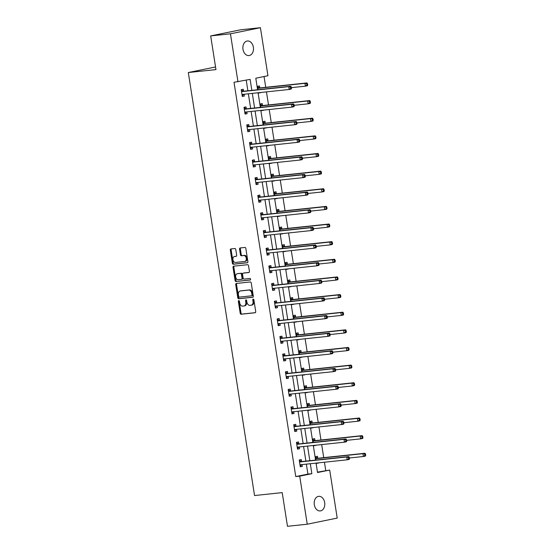 <?xml version="1.0" encoding="UTF-8"?>
<svg xmlns="http://www.w3.org/2000/svg" width="554" height="554" viewBox="0 0 554 554"><rect width="100%" height="100%" fill="white"/><g stroke="black" fill="none" stroke-linecap="round" stroke-linejoin="round"><path stroke-width="0.83" d="M238.774 300.587A0.789 0.547 -101.5 0 0 238.352 301.418L240.201 313.211A1.122 0.776 -101.5 0 0 241.149 314.236L255.117 312.754A1.122 0.776 -101.5 0 0 255.165 312.747A1.122 0.776 -101.5 0 0 255.713 311.563L253.871 299.776A0.789 0.547 -101.5 0 0 252.783 299.887L253.026 301.418A3.601 2.493 -101.5 0 1 251.26 305.206A3.601 2.493 -101.5 0 1 251.094 305.226L249.93 305.351A3.601 2.493 -101.5 0 1 246.897 302.062L246.655 300.538A0.789 0.547 -101.5 0 0 245.567 300.656L245.81 302.179A3.601 2.493 -101.5 0 1 244.044 305.967A3.601 2.493 -101.5 0 1 243.885 305.995L242.721 306.12A3.601 2.493 -101.5 0 1 239.681 302.83L239.439 301.307A0.789 0.547 -101.5 0 0 238.774 300.587M239.203 300.774A0.789 0.547 -101.5 0 0 239.162 301.251L241.011 313.045A1.122 0.776 -101.5 0 0 241.959 314.07L255.387 312.65M253.628 299.25A0.789 0.547 -101.5 0 0 253.594 299.721L253.836 301.251L253.026 301.418M246.412 300.012A0.789 0.547 -101.5 0 0 246.378 300.49L246.62 302.013L245.81 302.179M253.365 47.222A7.334 5.277 -96.1 0 1 248.954 55.573A7.334 5.277 -96.1 0 1 242.991 49.341A7.334 5.277 -96.1 0 1 247.403 40.989A7.334 5.277 -96.1 0 1 253.365 47.222M324.672 502.568A7.334 5.277 -96.1 0 1 320.254 510.92A7.334 5.277 -96.1 0 1 314.298 504.68A7.334 5.277 -96.1 0 1 318.709 496.336A7.334 5.277 -96.1 0 1 324.672 502.568M235.789 249.549A1.122 0.776 -101.5 0 0 234.841 248.517L230.921 248.933A1.122 0.776 -101.5 0 0 230.873 248.94A1.122 0.776 -101.5 0 0 230.326 250.124L232.375 263.219A1.122 0.776 -101.5 0 0 233.324 264.251L247.285 262.769A1.122 0.776 -101.5 0 0 247.34 262.762A1.122 0.776 -101.5 0 0 247.887 261.578L245.838 248.483A1.122 0.776 -101.5 0 0 244.889 247.458L240.159 247.957A1.122 0.776 -101.5 0 0 240.104 247.963A1.122 0.776 -101.5 0 0 239.557 249.148L240.429 254.75A1.122 0.776 -101.5 0 0 241.378 255.782L243.725 255.532A3.005 2.084 -101.5 0 1 246.253 258.178A3.005 2.084 -101.5 0 1 244.792 261.446A3.005 2.084 -101.5 0 1 244.66 261.467L235.464 262.444A3.005 2.084 -101.5 0 1 232.943 259.791A3.005 2.084 -101.5 0 1 234.397 256.53A3.005 2.084 -101.5 0 1 234.536 256.502L236.066 256.343A1.122 0.776 -101.5 0 0 236.115 256.336A1.122 0.776 -101.5 0 0 236.669 255.152L235.789 249.549M317.484 472.146L329.692 470.048L337.213 518.087L307.241 524.209L287.484 526.3L282.208 492.61L254.542 495.546L188.305 72.532L215.963 69.596L210.686 35.913L230.45 33.815L260.422 27.7L267.942 75.746L255.796 78.225L257.596 89.748M307.241 524.209L299.714 476.163L311.867 473.684L310.309 463.719M251.841 90.357L250.124 79.381L234.017 82.276L295.767 476.579L299.714 476.163M237.971 81.86L230.45 33.815M236.329 283.447A1.122 0.776 -101.5 0 0 236.274 283.454A1.122 0.776 -101.5 0 0 235.727 284.638L237.777 297.727A1.122 0.776 -101.5 0 0 238.726 298.758L252.693 297.276A1.122 0.776 -101.5 0 0 252.742 297.269A1.122 0.776 -101.5 0 0 253.289 296.085L251.239 282.99A1.122 0.776 -101.5 0 0 250.29 281.965L236.329 283.447M235.076 280.476L233.026 267.381A1.122 0.776 -101.5 0 1 233.573 266.197A1.122 0.776 -101.5 0 1 233.629 266.19L247.59 264.708A1.122 0.776 -101.5 0 1 248.538 265.74L249.418 271.342A1.122 0.776 -101.5 0 1 248.864 272.526A1.122 0.776 -101.5 0 1 248.815 272.533L243.151 273.136A1.122 0.776 -101.5 0 0 243.102 273.143A1.122 0.776 -101.5 0 0 242.548 274.327L243.13 278.039A1.122 0.776 -101.5 0 0 244.079 279.071L249.979 278.447A0.789 0.547 -101.5 0 1 250.221 279.999L236.025 281.501A1.122 0.776 -101.5 0 1 235.076 280.476L235.886 280.31L233.836 267.215L233.026 267.381M215.554 66.972L188.305 72.532M295.767 476.579L307.92 474.099L306.355 464.134M305.884 461.115L303.592 446.503M303.121 443.477L300.836 428.865M300.358 425.846L298.073 411.234M297.602 408.208L295.31 393.596M294.839 390.577L292.547 375.958M292.076 372.939L289.79 358.327M289.313 355.308L287.027 340.689M286.55 337.67L284.264 323.058M283.793 320.032L281.501 305.42M281.03 302.401L278.738 287.789M278.267 284.763L275.982 270.151M275.504 267.132L273.219 252.513M272.748 249.494L270.456 234.882M269.985 231.863L267.693 217.244M267.222 214.225L264.937 199.613M264.459 196.587L262.174 181.975M261.696 178.956L259.411 164.344M258.94 161.318L256.647 146.706M256.177 143.687L253.884 129.068M253.413 126.049L251.128 111.437M250.65 108.418L248.365 93.799M247.887 90.78L246.232 80.178M301.542 461.427L301.258 459.591L299.229 460.007L300.296 466.793L302.318 466.378L302.041 464.591M298.779 443.789L298.495 441.96L296.473 442.376L297.533 449.156L299.555 448.74L299.278 446.96M296.023 426.158L295.732 424.322L293.71 424.738L294.77 431.518L296.799 431.109L296.515 429.322M293.26 408.52L292.969 406.691L290.947 407.1L292.006 413.886L294.036 413.471L293.752 411.691M290.497 390.882L290.213 389.053L288.184 389.469L289.25 396.249L291.272 395.84L290.995 394.053M287.734 373.251L287.45 371.422L285.421 371.831L286.487 378.617L288.509 378.202L288.232 376.422M284.971 355.613L284.687 353.784L282.665 354.2L283.724 360.979L285.746 360.564L285.469 358.784M282.215 337.982L281.924 336.146L279.902 336.562L280.961 343.348L282.99 342.933L282.706 341.146M279.451 320.344L279.161 318.515L277.139 318.931L278.198 325.71L280.227 325.295L279.95 323.515M276.688 302.706L276.404 300.877L274.375 301.293L275.442 308.072L277.464 307.664L277.187 305.877M273.925 285.075L273.641 283.246L271.612 283.655L272.679 290.441L274.701 290.026L274.424 288.246M271.169 267.437L270.878 265.608L268.856 266.024L269.916 272.803L271.945 272.395L271.661 270.608M268.406 249.806L268.115 247.977L266.093 248.386L267.153 255.172L269.182 254.757L268.898 252.977M265.643 232.168L265.359 230.339L263.33 230.755L264.39 237.534L266.419 237.119L266.142 235.339M262.88 214.537L262.596 212.701L260.567 213.117L261.633 219.903L263.656 219.488L263.379 217.701M260.117 196.899L259.833 195.07L257.811 195.479L258.87 202.265L260.892 201.85L260.615 200.07M257.361 179.261L257.07 177.432L255.048 177.848L256.107 184.627L258.136 184.219L257.852 182.432M254.598 161.63L254.307 159.801L252.285 160.21L253.344 166.996L255.373 166.581L255.089 164.801M251.835 143.992L251.551 142.163L249.522 142.579L250.588 149.358L252.61 148.95L252.333 147.163M249.071 126.36L248.788 124.525L246.759 124.941L247.825 131.727L249.847 131.312L249.57 129.525M246.308 108.722L246.024 106.894L244.002 107.31L245.062 114.089L247.084 113.674L246.807 111.894M243.552 91.091L243.261 89.256L241.239 89.672L242.299 96.451L244.328 96.043L244.044 94.256M325.738 470.464L324.45 462.216M323.73 457.632L321.687 444.585M320.967 440.001L318.924 426.947M318.211 422.363L316.161 409.316M315.448 404.732L313.405 391.678M312.685 387.094L310.642 374.047M309.921 369.463L307.879 356.409M307.158 351.825L305.115 338.771M304.402 334.187L302.352 321.14M301.639 316.556L299.596 303.502M298.876 298.918L296.833 285.871M296.113 281.287L294.07 268.233M293.35 263.649L291.307 250.602M290.594 246.018L288.551 232.964M287.831 228.38L285.788 215.326M285.068 210.742L283.025 197.695M282.305 193.111L280.262 180.057M279.548 175.473L277.499 162.426M276.785 157.842L274.742 144.788M274.022 140.204L271.979 127.15M271.259 122.573L269.216 109.519M268.496 104.935L266.453 91.881M265.74 87.297L264.05 76.535M316.431 463.068L316.493 463.483L318.488 462.853M317.747 458.116L317.456 456.288L315.434 456.704L315.96 460.049M313.668 445.437L313.737 445.852L315.725 445.215M314.984 440.485L314.7 438.65L312.671 439.066L313.197 442.411M310.905 427.799L310.974 428.214L312.962 427.584M312.221 422.847L311.937 421.019L309.908 421.435L310.434 424.779M308.149 410.161L308.211 410.576L310.198 409.946M309.457 405.216L309.174 403.381L307.151 403.797L307.671 407.142M305.386 392.53L305.448 392.945L307.442 392.308M306.701 387.578L306.41 385.75L304.388 386.159L304.908 389.51M302.623 374.892L302.685 375.307L304.679 374.677M303.938 369.94L303.654 368.112L301.625 368.528L302.152 371.873M299.859 357.261L299.929 357.676L301.916 357.039M301.175 352.309L300.891 350.481L298.862 350.89L299.389 354.235M297.096 339.623L297.166 340.038L299.153 339.408M298.412 334.671L298.128 332.843L296.099 333.259L296.625 336.603M294.34 321.992L294.403 322.407L296.397 321.77M295.656 317.04L295.365 315.205L293.343 315.621L293.862 318.966M291.577 304.354L291.639 304.769L293.634 304.132M292.893 299.402L292.602 297.574L290.58 297.99L291.106 301.334M288.814 286.716L288.883 287.131L290.871 286.501M290.13 281.771L289.846 279.936L287.817 280.352L288.343 283.696M286.051 269.085L286.12 269.5L288.108 268.863M287.367 264.133L287.083 262.305L285.054 262.714L285.58 266.065M283.295 251.447L283.357 251.862L285.345 251.232M284.604 246.495L284.32 244.667L282.298 245.083L282.817 248.427M280.532 233.816L280.594 234.231L282.588 233.594M281.848 228.864L281.557 227.036L279.535 227.445L280.054 230.789M277.769 216.178L277.831 216.593L279.825 215.963M279.084 211.226L278.794 209.398L276.771 209.814L277.298 213.158M275.006 198.547L275.075 198.962L277.062 198.325M276.321 193.595L276.037 191.76L274.008 192.176L274.535 195.52M272.243 180.909L272.312 181.324L274.299 180.687M273.558 175.957L273.274 174.129L271.245 174.545L271.772 177.889M269.486 163.271L269.549 163.686L271.543 163.056M270.795 158.326L270.511 156.491L268.489 156.907L269.009 160.251M266.723 145.64L266.786 146.055L268.78 145.418M268.039 140.688L267.748 138.86L265.726 139.269L266.252 142.613M263.96 128.002L264.023 128.417L266.017 127.787M265.276 123.05L264.992 121.222L262.963 121.638L263.489 124.982M261.197 110.371L261.266 110.786L263.254 110.149M262.513 105.419L262.229 103.591L260.2 104L260.726 107.344M258.434 92.733L258.503 93.148L260.491 92.518M259.75 87.781L259.466 85.953L257.444 86.369L257.963 89.713M210.686 35.913L240.665 29.791L260.422 27.7M316.064 463.109L317.539 472.527L329.692 470.048M258.074 92.774L260.359 107.386M260.83 110.405L263.122 125.017M263.593 128.043L265.885 142.655M266.356 145.674L268.648 160.293M269.119 163.312L271.405 177.924M271.882 180.95L274.168 195.562M274.639 198.581L276.931 213.193M277.402 216.219L279.694 230.831M280.165 233.85L282.45 248.469M282.928 251.488L285.213 266.1M285.691 269.119L287.976 283.738M288.447 286.757L290.739 301.369M291.21 304.395L293.502 319.007M293.973 322.026L296.258 336.638M296.736 339.664L299.022 354.276M299.492 357.295L301.785 371.914M302.255 374.933L304.548 389.545M305.019 392.564L307.304 407.183M307.782 410.202L310.067 424.814M310.545 427.84L312.83 442.452M313.301 445.471L315.593 460.083M309.838 460.699L307.546 446.081M307.075 443.061L304.783 428.45M304.312 425.424L302.027 410.812M301.549 407.792L299.264 393.181M298.786 390.154L296.501 375.543M296.03 372.523L293.738 357.905M293.267 354.885L290.975 340.274M290.504 337.254L288.219 322.636M287.741 319.616L285.455 305.005M284.985 301.978L282.692 287.367M282.221 284.347L279.929 269.736M279.458 266.709L277.166 252.098M276.695 249.078L274.41 234.46M273.932 231.44L271.647 216.829M271.176 213.802L268.884 199.191M268.413 196.171L266.121 181.56M265.65 178.533L263.365 163.922M262.887 160.902L260.602 146.284M260.124 143.264L257.839 128.653M257.368 125.633L255.075 111.015M254.605 107.995L252.312 93.384M307.92 474.099L311.867 473.684M318.522 463.075L316.466 463.289M302.318 466.378L300.261 466.593M299.555 448.74L297.498 448.962M315.759 445.437L313.702 445.651M296.799 431.109L294.742 431.324M312.996 427.799L310.939 428.02M294.036 413.471L291.979 413.693M310.233 410.168L308.183 410.382M291.272 395.84L289.216 396.055M307.477 392.53L305.42 392.751M288.509 378.202L286.453 378.417M304.714 374.899L302.657 375.113M285.746 360.564L283.696 360.786M301.951 357.261L299.894 357.482M282.99 342.933L280.933 343.148M299.188 339.623L297.131 339.844M280.227 325.295L278.17 325.517M296.432 321.992L294.375 322.206M277.464 307.664L275.407 307.879M293.668 304.354L291.612 304.575M274.701 290.026L272.644 290.248M290.905 286.723L288.849 286.937M271.945 272.395L269.888 272.61M288.142 269.085L286.086 269.306M269.182 254.757L267.125 254.972M285.379 251.454L283.329 251.668M266.419 237.119L264.362 237.341M282.623 233.816L280.566 234.03M263.656 219.488L261.599 219.703M279.86 216.178L277.803 216.399M260.892 201.85L258.843 202.072M277.097 198.547L275.04 198.761M258.136 184.219L256.08 184.434M274.334 180.909L272.277 181.13M255.373 166.581L253.317 166.802M271.571 163.278L269.521 163.492M252.61 148.95L250.553 149.165M268.815 145.64L266.758 145.861M249.847 131.312L247.79 131.527M266.052 128.009L263.995 128.223M247.084 113.674L245.034 113.895M263.288 110.371L261.232 110.585M244.328 96.043L242.271 96.258M260.525 92.733L258.469 92.954M244.695 305.829A3.601 2.493 -101.5 0 0 244.854 305.801A3.601 2.493 -101.5 0 0 246.62 302.013M251.904 305.067A3.601 2.493 -101.5 0 0 252.07 305.039A3.601 2.493 -101.5 0 0 253.836 301.251M236.863 283.385A1.122 0.776 -101.5 0 0 236.537 284.472L238.587 297.567A1.122 0.776 -101.5 0 0 239.536 298.592L252.963 297.166M238.67 296.397A0.789 0.547 -101.5 0 0 239.335 297.11L251.592 295.815A0.789 0.547 -101.5 0 0 252.015 294.977L251.765 293.371A3.601 2.493 -101.5 0 0 248.725 290.081L240.346 290.968A3.601 2.493 -101.5 0 0 240.18 290.995A3.601 2.493 -101.5 0 0 238.421 294.783L238.67 296.397M251.661 295.801L252.402 295.649A0.789 0.547 -101.5 0 0 252.825 294.811L252.015 294.977M240.831 290.871A3.601 2.493 -101.5 0 1 240.99 290.829A3.601 2.493 -101.5 0 1 241.156 290.808L249.535 289.915A3.601 2.493 -101.5 0 1 252.576 293.204L252.825 294.811M234.162 266.135A1.122 0.776 -101.5 0 0 233.836 267.215M249.092 272.423L243.961 272.97A1.122 0.776 -101.5 0 0 243.912 272.977A1.122 0.776 -101.5 0 0 243.864 272.99M250.443 279.895L236.025 281.501M237.278 273.759A3.005 2.084 -101.5 0 0 237.14 273.78A3.005 2.084 -101.5 0 0 235.679 277.042A3.005 2.084 -101.5 0 0 238.206 279.694L241.447 279.348A1.122 0.776 -101.5 0 0 241.496 279.341A1.122 0.776 -101.5 0 0 242.043 278.156L241.461 274.438A1.122 0.776 -101.5 0 0 240.512 273.413L238.088 273.593A3.005 2.084 -101.5 0 0 237.95 273.614A3.005 2.084 -101.5 0 0 237.818 273.648M241.544 279.327L242.257 279.181A1.122 0.776 -101.5 0 0 242.306 279.174A1.122 0.776 -101.5 0 0 242.853 277.99L242.043 278.156M238.088 273.593L241.322 273.247A1.122 0.776 -101.5 0 1 242.271 274.272L242.853 277.99M235.886 280.31A1.122 0.776 -101.5 0 0 236.835 281.335M235.076 256.398A3.005 2.084 -101.5 0 1 235.208 256.363A3.005 2.084 -101.5 0 1 235.346 256.343L236.343 256.232M245.47 261.301A3.005 2.084 -101.5 0 0 245.602 261.28A3.005 2.084 -101.5 0 0 247.063 258.019A3.005 2.084 -101.5 0 0 244.536 255.366L243.725 255.532M240.692 247.901A1.122 0.776 -101.5 0 0 240.367 248.981L241.239 254.584A1.122 0.776 -101.5 0 0 242.188 255.616L244.536 255.366M231.461 248.878A1.122 0.776 -101.5 0 0 231.136 249.965L233.186 263.053A1.122 0.776 -101.5 0 0 234.134 264.085L247.562 262.658M349.408 457.985L363.382 456.503L362.939 453.678L364.968 453.262L318.183 458.22A1.143 0.789 78.5 0 1 317.871 458.172L315.503 457.154M364.712 454.294L364.885 455.423L365.695 455.256L365.522 454.128L362.939 453.678L316.154 458.636A1.143 0.789 78.5 0 1 315.849 458.587L315.718 458.532M365.695 455.256L365.411 456.087L363.382 456.503L364.885 455.423M364.968 453.262L365.522 454.128M349.498 458.567L349.318 457.431L348.508 457.597L348.688 458.726L349.498 458.567L349.207 459.398L347.185 459.806L300.393 464.771A1.143 0.789 -101.5 0 0 300.344 464.778A1.143 0.789 -101.5 0 0 300.116 464.882L300.005 464.958M348.688 458.726L347.185 459.806L346.742 456.981L348.764 456.572L301.978 461.53A1.143 0.789 -101.5 0 1 301.667 461.482L299.298 460.457M299.52 461.835L299.645 461.891A1.143 0.789 -101.5 0 0 299.949 461.946L346.742 456.981L348.508 457.597M301.958 464.605L300.164 465.949M349.318 457.431L348.764 456.572M346.645 440.347L360.626 438.865L360.183 436.04L362.205 435.631L315.42 440.589A1.143 0.789 78.5 0 1 315.108 440.541L312.74 439.516M361.949 436.656L362.129 437.785L362.939 437.625L362.759 436.49L360.183 436.04L313.391 441.005A1.143 0.789 78.5 0 1 313.086 440.949L312.962 440.894M362.939 437.625L362.648 438.456L360.626 438.865L362.129 437.785M362.205 435.631L362.759 436.49M343.882 422.716L357.863 421.234L357.42 418.409L359.442 417.993L312.657 422.951A1.143 0.789 78.5 0 1 312.345 422.903L309.984 421.885M359.186 419.025L359.366 420.154L360.176 419.987L359.996 418.859L357.42 418.409L310.628 423.367A1.143 0.789 78.5 0 1 310.323 423.318L310.198 423.263M360.176 419.987L359.885 420.818L357.863 421.234L359.366 420.154M359.442 417.993L359.996 418.859M346.735 440.929L346.555 439.8L345.744 439.966L345.925 441.095L346.735 440.929L346.444 441.76L344.422 442.175L297.63 447.133A1.143 0.789 -101.5 0 0 297.581 447.14A1.143 0.789 -101.5 0 0 297.353 447.244L297.249 447.327M345.925 441.095L344.422 442.175L343.979 439.35L346.001 438.934L299.215 443.892A1.143 0.789 -101.5 0 1 298.911 443.844L296.542 442.826M296.757 444.204L296.882 444.26A1.143 0.789 -101.5 0 0 297.193 444.308L343.979 439.35L345.744 439.966M299.195 446.967L297.401 448.311M346.555 439.8L346.001 438.934M343.972 423.291L343.792 422.162L342.988 422.328L343.161 423.457L343.972 423.291L343.688 424.129L341.659 424.537L294.873 429.495A1.143 0.789 -101.5 0 0 294.818 429.509A1.143 0.789 -101.5 0 0 294.589 429.613L294.486 429.689M343.161 423.457L341.659 424.537L341.216 421.712L343.245 421.303L296.452 426.261A1.143 0.789 -101.5 0 1 296.148 426.206L293.779 425.188M293.994 426.566L294.119 426.622A1.143 0.789 -101.5 0 0 294.43 426.67L341.216 421.712L342.988 422.328M296.432 429.336L294.638 430.68M343.792 422.162L343.245 421.303M341.119 405.078L355.1 403.596L354.657 400.771L356.686 400.362L309.894 405.32A1.143 0.789 78.5 0 1 309.589 405.265L307.221 404.247M356.423 401.387L356.603 402.516L357.413 402.349L357.233 401.221L354.657 400.771L307.872 405.729A1.143 0.789 78.5 0 1 307.56 405.68L307.435 405.625M357.413 402.349L357.122 403.187L355.1 403.596L356.603 402.516M356.686 400.362L357.233 401.221M338.356 387.447L352.337 385.965L351.894 383.139L353.923 382.724L307.131 387.682A1.143 0.789 78.5 0 1 306.826 387.634L304.458 386.616M353.667 383.749L353.84 384.885L354.65 384.718L354.477 383.59L351.894 383.139L305.109 388.098A1.143 0.789 78.5 0 1 304.797 388.049L304.672 387.994M354.65 384.718L354.366 385.549L352.337 385.965L353.84 384.885M353.923 382.724L354.477 383.59M335.599 369.809L349.574 368.327L349.138 365.501L351.16 365.086L304.375 370.051A1.143 0.789 78.5 0 1 304.063 369.996L301.695 368.978M350.904 366.118L351.077 367.247L351.887 367.08L351.714 365.952L349.138 365.501L302.346 370.46A1.143 0.789 78.5 0 1 302.041 370.411L301.909 370.356M351.887 367.08L351.603 367.918L349.574 368.327L351.077 367.247M351.16 365.086L351.714 365.952M341.209 405.66L341.035 404.531L340.225 404.69L340.398 405.826L341.209 405.66L340.925 406.491L338.896 406.906L292.11 411.864A1.143 0.789 -101.5 0 0 292.055 411.871A1.143 0.789 -101.5 0 0 291.826 411.975L291.723 412.058M340.398 405.826L338.896 406.906L338.452 404.081L340.481 403.665L293.689 408.623A1.143 0.789 -101.5 0 1 293.385 408.575L291.016 407.557M291.231 408.935L291.362 408.984A1.143 0.789 -101.5 0 0 291.667 409.039L338.452 404.081L340.225 404.69M293.675 411.698L291.875 413.042M341.035 404.531L340.481 403.665M338.446 388.022L338.272 386.893L337.462 387.059L337.635 388.188L338.446 388.022L338.162 388.853L336.139 389.268L289.347 394.226A1.143 0.789 -101.5 0 0 289.299 394.233A1.143 0.789 -101.5 0 0 289.063 394.344L288.959 394.42M337.635 388.188L336.139 389.268L335.696 386.443L337.718 386.027L290.933 390.992A1.143 0.789 -101.5 0 1 290.621 390.937L288.253 389.919M288.475 391.297L288.599 391.353A1.143 0.789 -101.5 0 0 288.904 391.401L335.696 386.443L337.462 387.059M290.912 394.06L289.119 395.411M338.272 386.893L337.718 386.027M335.689 370.391L335.509 369.255L334.699 369.421L334.879 370.55L335.689 370.391L335.399 371.222L333.376 371.637L286.584 376.595A1.143 0.789 -101.5 0 0 286.536 376.602A1.143 0.789 -101.5 0 0 286.307 376.706L286.196 376.782M334.879 370.55L333.376 371.637L332.933 368.805L334.955 368.396L288.17 373.354A1.143 0.789 -101.5 0 1 287.858 373.306L285.497 372.281M285.712 373.659L285.836 373.715A1.143 0.789 -101.5 0 0 286.141 373.77L332.933 368.805L334.699 369.421M288.149 376.429L286.356 377.773M335.509 369.255L334.955 368.396M332.926 352.753L332.746 351.624L331.936 351.79L332.116 352.919L332.926 352.753L332.635 353.584L330.613 353.999L283.828 358.957A1.143 0.789 -101.5 0 0 283.773 358.964A1.143 0.789 -101.5 0 0 283.544 359.068L283.44 359.151M332.116 352.919L330.613 353.999L330.17 351.174L332.199 350.758L285.407 355.716A1.143 0.789 -101.5 0 1 285.102 355.668L282.734 354.65M282.949 356.028L283.073 356.084A1.143 0.789 -101.5 0 0 283.385 356.132L330.17 351.174L331.936 351.79M285.386 358.791L283.593 360.142M332.746 351.624L332.199 350.758M330.163 335.115L329.99 333.986L329.18 334.152L329.353 335.281L330.163 335.115L329.879 335.953L327.85 336.361L281.065 341.326A1.143 0.789 -101.5 0 0 281.01 341.333A1.143 0.789 -101.5 0 0 280.781 341.437L280.677 341.513M329.353 335.281L327.85 336.361L327.407 333.536L329.436 333.127L282.644 338.085A1.143 0.789 -101.5 0 1 282.339 338.037L279.971 337.012M280.185 338.39L280.31 338.446A1.143 0.789 -101.5 0 0 280.622 338.494L327.407 333.536L329.18 334.152M282.63 341.16L280.83 342.504M329.99 333.986L329.436 333.127M327.4 317.484L327.227 316.355L326.417 316.521L326.59 317.65L327.4 317.484L327.116 318.315L325.087 318.73L278.302 323.688A1.143 0.789 -101.5 0 0 278.253 323.695A1.143 0.789 -101.5 0 0 278.018 323.799L277.914 323.882M326.59 317.65L325.087 318.73L324.651 315.905L326.673 315.489L279.888 320.447A1.143 0.789 -101.5 0 1 279.576 320.399L277.208 319.381M277.422 320.759L277.554 320.814A1.143 0.789 -101.5 0 0 277.859 320.863L324.651 315.905L326.417 316.521M279.867 323.522L278.066 324.866M327.227 316.355L326.673 315.489M324.644 299.846L324.464 298.717L323.654 298.883L323.834 300.012L324.644 299.846L324.353 300.683L322.331 301.092L275.539 306.05A1.143 0.789 -101.5 0 0 275.49 306.064A1.143 0.789 -101.5 0 0 275.255 306.168L275.151 306.244M323.834 300.012L322.331 301.092L321.888 298.267L323.91 297.851L277.125 302.816A1.143 0.789 -101.5 0 1 276.813 302.761L274.445 301.743M274.666 303.121L274.791 303.177A1.143 0.789 -101.5 0 0 275.096 303.225L321.888 298.267L323.654 298.883M277.104 305.884L275.31 307.235M324.464 298.717L323.91 297.851M321.881 282.215L321.701 281.086L320.891 281.245L321.071 282.381L321.881 282.215L321.59 283.046L319.568 283.461L272.776 288.419A1.143 0.789 -101.5 0 0 272.727 288.426A1.143 0.789 -101.5 0 0 272.499 288.53L272.388 288.613M321.071 282.381L319.568 283.461L319.125 280.636L321.147 280.22L274.362 285.178A1.143 0.789 -101.5 0 1 274.057 285.13L271.689 284.112M271.903 285.49L272.028 285.539A1.143 0.789 -101.5 0 0 272.339 285.594L319.125 280.636L320.891 281.245M274.341 288.253L272.547 289.597M321.701 281.086L321.147 280.22M319.118 264.577L318.938 263.448L318.128 263.614L318.308 264.743L319.118 264.577L318.834 265.408L316.805 265.823L270.02 270.781A1.143 0.789 -101.5 0 0 269.964 270.788A1.143 0.789 -101.5 0 0 269.736 270.899L269.632 270.975M318.308 264.743L316.805 265.823L316.362 262.998L318.391 262.582L271.599 267.54A1.143 0.789 -101.5 0 1 271.294 267.492L268.925 266.474M269.14 267.852L269.265 267.907A1.143 0.789 -101.5 0 0 269.576 267.956L316.362 262.998L318.128 263.614M271.578 270.615L269.784 271.966M318.938 263.448L318.391 262.582M316.355 246.946L316.182 245.81L315.371 245.976L315.545 247.105L316.355 246.946L316.071 247.776L314.042 248.192L267.257 253.15A1.143 0.789 -101.5 0 0 267.201 253.157A1.143 0.789 -101.5 0 0 266.973 253.261L266.869 253.337M315.545 247.105L314.042 248.192L313.599 245.36L315.628 244.951L268.835 249.909A1.143 0.789 -101.5 0 1 268.531 249.861L266.162 248.836M266.377 250.214L266.509 250.269A1.143 0.789 -101.5 0 0 266.813 250.325L313.599 245.36L315.371 245.976M268.822 252.984L267.021 254.328M316.182 245.81L315.628 244.951M313.592 229.308L313.419 228.179L312.608 228.345L312.781 229.474L313.592 229.308L313.308 230.139L311.286 230.554L264.493 235.512A1.143 0.789 -101.5 0 0 264.445 235.519A1.143 0.789 -101.5 0 0 264.21 235.623L264.106 235.706M312.781 229.474L311.286 230.554L310.842 227.729L312.865 227.313L266.079 232.271A1.143 0.789 -101.5 0 1 265.768 232.223L263.399 231.205M263.614 232.583L263.746 232.638A1.143 0.789 -101.5 0 0 264.05 232.687L310.842 227.729L312.608 228.345M266.058 235.346L264.258 236.697M313.419 228.179L312.865 227.313M310.836 211.67L310.656 210.541L309.845 210.707L310.025 211.836L310.836 211.67L310.545 212.507L308.523 212.916L261.73 217.881A1.143 0.789 -101.5 0 0 261.682 217.888A1.143 0.789 -101.5 0 0 261.453 217.992L261.343 218.068M310.025 211.836L308.523 212.916L308.079 210.091L310.101 209.682L263.316 214.64A1.143 0.789 -101.5 0 1 263.005 214.585L260.643 213.567M260.858 214.945L260.982 215A1.143 0.789 -101.5 0 0 261.287 215.049L308.079 210.091L309.845 210.707M263.295 217.715L261.502 219.059M310.656 210.541L310.101 209.682M308.072 194.038L307.892 192.91L307.082 193.069L307.262 194.205L308.072 194.038L307.782 194.869L305.76 195.285L258.974 200.243A1.143 0.789 -101.5 0 0 258.919 200.25A1.143 0.789 -101.5 0 0 258.69 200.354L258.586 200.437M307.262 194.205L305.76 195.285L305.316 192.46L307.345 192.044L260.553 197.002A1.143 0.789 -101.5 0 1 260.248 196.954L257.88 195.936M258.095 197.314L258.219 197.369A1.143 0.789 -101.5 0 0 258.531 197.418L305.316 192.46L307.082 193.069M260.532 200.077L258.739 201.421M307.892 192.91L307.345 192.044M305.309 176.401L305.136 175.272L304.326 175.438L304.499 176.567L305.309 176.401L305.025 177.238L302.996 177.647L256.211 182.605A1.143 0.789 -101.5 0 0 256.156 182.619A1.143 0.789 -101.5 0 0 255.927 182.723L255.823 182.799M304.499 176.567L302.996 177.647L302.553 174.822L304.582 174.406L257.79 179.371A1.143 0.789 -101.5 0 1 257.485 179.316L255.117 178.298M255.332 179.676L255.456 179.731A1.143 0.789 -101.5 0 0 255.768 179.78L302.553 174.822L304.326 175.438M257.776 182.439L255.976 183.789M305.136 175.272L304.582 174.406M302.546 158.769L302.373 157.634L301.563 157.8L301.736 158.936L302.546 158.769L302.262 159.6L300.233 160.016L253.448 164.974A1.143 0.789 -101.5 0 0 253.393 164.981A1.143 0.789 -101.5 0 0 253.164 165.085L253.06 165.168M301.736 158.936L300.233 160.016L299.79 157.191L301.819 156.775L255.034 161.733A1.143 0.789 -101.5 0 1 254.722 161.685L252.354 160.66M252.569 162.045L252.7 162.093A1.143 0.789 -101.5 0 0 253.005 162.149L299.79 157.191L301.563 157.8M255.013 164.808L253.213 166.152M302.373 157.634L301.819 156.775M299.79 141.132L299.61 140.003L298.8 140.169L298.98 141.298L299.79 141.132L299.499 141.963L297.477 142.378L250.685 147.336A1.143 0.789 -101.5 0 0 250.637 147.343A1.143 0.789 -101.5 0 0 250.401 147.454L250.297 147.53M298.98 141.298L297.477 142.378L297.034 139.553L299.056 139.137L252.271 144.095A1.143 0.789 -101.5 0 1 251.959 144.047L249.591 143.029M249.812 144.407L249.937 144.462A1.143 0.789 -101.5 0 0 250.242 144.511L297.034 139.553L298.8 140.169M252.25 147.17L250.456 148.52M299.61 140.003L299.056 139.137M297.027 123.5L296.847 122.365L296.037 122.531L296.217 123.66L297.027 123.5L296.736 124.331L294.714 124.74L247.922 129.705A1.143 0.789 -101.5 0 0 247.873 129.712A1.143 0.789 -101.5 0 0 247.645 129.816L247.534 129.892M296.217 123.66L294.714 124.74L294.271 121.915L296.293 121.506L249.508 126.464A1.143 0.789 -101.5 0 1 249.203 126.416L246.835 125.391M247.049 126.769L247.174 126.824A1.143 0.789 -101.5 0 0 247.479 126.88L294.271 121.915L296.037 122.531M249.487 129.539L247.693 130.882M296.847 122.365L296.293 121.506M294.264 105.862L294.084 104.734L293.274 104.9L293.454 106.029L294.264 105.862L293.973 106.693L291.951 107.109L245.166 112.067A1.143 0.789 -101.5 0 0 245.11 112.074A1.143 0.789 -101.5 0 0 244.882 112.178L244.778 112.261M293.454 106.029L291.951 107.109L291.508 104.284L293.537 103.868L246.745 108.826A1.143 0.789 -101.5 0 1 246.44 108.778L244.072 107.76M244.286 109.138L244.411 109.193A1.143 0.789 -101.5 0 0 244.723 109.242L291.508 104.284L293.274 104.9M246.724 111.901L244.93 113.245M294.084 104.734L293.537 103.868M332.836 352.178L346.818 350.696L346.375 347.864L348.397 347.455L301.611 352.413A1.143 0.789 78.5 0 1 301.3 352.365L298.931 351.34M348.141 348.48L348.321 349.616L349.131 349.449L348.951 348.314L346.375 347.864L299.582 352.829A1.143 0.789 78.5 0 1 299.278 352.773L299.153 352.725M349.131 349.449L348.84 350.28L346.818 350.696L348.321 349.616M348.397 347.455L348.951 348.314M330.073 334.54L344.055 333.058L343.612 330.232L345.634 329.817L298.848 334.775A1.143 0.789 78.5 0 1 298.544 334.727L296.175 333.709M345.377 330.849L345.558 331.978L346.368 331.811L346.188 330.683L343.612 330.232L296.826 335.191A1.143 0.789 78.5 0 1 296.515 335.142L296.39 335.087M346.368 331.811L346.077 332.642L344.055 333.058L345.558 331.978M345.634 329.817L346.188 330.683M327.31 316.902L341.292 315.42L340.849 312.594L342.878 312.186L296.085 317.144A1.143 0.789 78.5 0 1 295.781 317.096L293.412 316.071M342.614 313.211L342.794 314.34L343.605 314.18L343.425 313.045L340.849 312.594L294.063 317.56A1.143 0.789 78.5 0 1 293.752 317.504L293.627 317.449M343.605 314.18L343.321 315.011L341.292 315.42L342.794 314.34M342.878 312.186L343.425 313.045M324.547 299.271L338.529 297.789L338.085 294.963L340.114 294.548L293.322 299.506A1.143 0.789 78.5 0 1 293.018 299.458L290.649 298.44M339.858 295.58L340.031 296.709L340.842 296.542L340.668 295.414L338.085 294.963L291.3 299.922A1.143 0.789 78.5 0 1 290.995 299.873L290.864 299.818M340.842 296.542L340.558 297.373L338.529 297.789L340.031 296.709M340.114 294.548L340.668 295.414M321.791 281.633L335.772 280.151L335.329 277.325L337.351 276.917L290.566 281.875A1.143 0.789 78.5 0 1 290.254 281.82L287.886 280.802M337.095 277.942L337.268 279.071L338.079 278.904L337.905 277.776L335.329 277.325L288.537 282.284A1.143 0.789 78.5 0 1 288.232 282.235L288.108 282.18M338.079 278.904L337.795 279.742L335.772 280.151L337.268 279.071M337.351 276.917L337.905 277.776M319.028 264.002L333.009 262.52L332.566 259.694L334.588 259.279L287.803 264.237A1.143 0.789 78.5 0 1 287.491 264.189L285.13 263.171M334.332 260.304L334.512 261.44L335.322 261.273L335.142 260.145L332.566 259.694L285.774 264.653A1.143 0.789 78.5 0 1 285.469 264.597L285.345 264.549M335.322 261.273L335.031 262.104L333.009 262.52L334.512 261.44M334.588 259.279L335.142 260.145M316.265 246.364L330.246 244.882L329.803 242.056L331.832 241.641L285.04 246.606A1.143 0.789 78.5 0 1 284.735 246.551L282.367 245.533M331.569 242.673L331.749 243.802L332.559 243.635L332.379 242.507L329.803 242.056L283.018 247.015A1.143 0.789 78.5 0 1 282.706 246.966L282.582 246.911M332.559 243.635L332.268 244.466L330.246 244.882L331.749 243.802M331.832 241.641L332.379 242.507M313.502 228.733L327.483 227.251L327.04 224.418L329.069 224.01L282.277 228.968A1.143 0.789 78.5 0 1 281.972 228.92L279.604 227.895M328.813 225.035L328.986 226.171L329.796 226.004L329.623 224.869L327.04 224.418L280.255 229.384A1.143 0.789 78.5 0 1 279.943 229.328L279.818 229.273M329.796 226.004L329.512 226.835L327.483 227.251L328.986 226.171M329.069 224.01L329.623 224.869M310.746 211.095L324.72 209.613L324.284 206.787L326.306 206.372L279.521 211.33A1.143 0.789 78.5 0 1 279.209 211.282L276.841 210.264M326.05 207.404L326.223 208.533L327.033 208.366L326.86 207.238L324.284 206.787L277.492 211.746A1.143 0.789 78.5 0 1 277.187 211.697L277.055 211.642M327.033 208.366L326.749 209.197L324.72 209.613L326.223 208.533M326.306 206.372L326.86 207.238M307.982 193.457L321.964 191.975L321.521 189.149L323.543 188.741L276.758 193.699A1.143 0.789 78.5 0 1 276.446 193.651L274.078 192.626M323.287 189.766L323.467 190.895L324.277 190.728L324.097 189.6L321.521 189.149L274.729 194.108A1.143 0.789 78.5 0 1 274.424 194.059L274.299 194.004M324.277 190.728L323.986 191.566L321.964 191.975L323.467 190.895M323.543 188.741L324.097 189.6M305.219 175.826L319.201 174.344L318.758 171.518L320.78 171.103L273.995 176.061A1.143 0.789 78.5 0 1 273.69 176.013L271.322 174.995M320.524 172.135L320.704 173.263L321.514 173.097L321.334 171.969L318.758 171.518L271.972 176.477A1.143 0.789 78.5 0 1 271.661 176.428L271.536 176.373M321.514 173.097L321.223 173.928L319.201 174.344L320.704 173.263M320.78 171.103L321.334 171.969M302.456 158.188L316.438 156.706L315.995 153.88L318.024 153.465L271.231 158.43A1.143 0.789 78.5 0 1 270.927 158.375L268.558 157.357M317.761 154.497L317.941 155.626L318.751 155.459L318.571 154.331L315.995 153.88L269.209 158.839A1.143 0.789 78.5 0 1 268.898 158.79L268.773 158.735M318.751 155.459L318.467 156.297L316.438 156.706L317.941 155.626M318.024 153.465L318.571 154.331M299.693 140.557L313.675 139.075L313.232 136.249L315.261 135.834L268.468 140.792A1.143 0.789 78.5 0 1 268.164 140.744L265.795 139.726M315.004 136.859L315.178 137.994L315.988 137.828L315.815 136.7L313.232 136.249L266.446 141.208A1.143 0.789 78.5 0 1 266.142 141.152L266.01 141.104M315.988 137.828L315.704 138.659L313.675 139.075L315.178 137.994M315.261 135.834L315.815 136.7M296.937 122.919L310.912 121.437L310.475 118.611L312.498 118.196L265.712 123.161A1.143 0.789 78.5 0 1 265.401 123.106L263.032 122.088M312.241 119.228L312.414 120.357L313.225 120.19L313.052 119.062L310.475 118.611L263.683 123.57A1.143 0.789 78.5 0 1 263.379 123.521L263.247 123.466M313.225 120.19L312.941 121.021L310.912 121.437L312.414 120.357M312.498 118.196L313.052 119.062M294.174 105.288L308.156 103.806L307.712 100.973L309.734 100.565L262.949 105.523A1.143 0.789 78.5 0 1 262.638 105.475L260.276 104.45M309.478 101.59L309.658 102.719L310.469 102.559L310.288 101.424L307.712 100.973L260.92 105.939A1.143 0.789 78.5 0 1 260.615 105.883L260.491 105.828M310.469 102.559L310.178 103.39L308.156 103.806L309.658 102.719M309.734 100.565L310.288 101.424M291.411 87.65L305.392 86.168L304.949 83.342L306.971 82.927L260.186 87.885A1.143 0.789 78.5 0 1 259.881 87.837L257.513 86.819M306.715 83.959L306.895 85.087L307.705 84.921L307.525 83.793L304.949 83.342L258.164 88.301A1.143 0.789 78.5 0 1 257.852 88.252L257.728 88.197M307.705 84.921L307.415 85.752L305.392 86.168L306.895 85.087M306.971 82.927L307.525 83.793M291.501 88.225L291.328 87.096L290.518 87.262L290.691 88.391L291.501 88.225L291.217 89.062L289.188 89.471L242.403 94.436A1.143 0.789 -101.5 0 0 242.347 94.443A1.143 0.789 -101.5 0 0 242.119 94.547L242.015 94.623M290.691 88.391L289.188 89.471L288.745 86.646L290.774 86.237L243.982 91.195A1.143 0.789 -101.5 0 1 243.677 91.14L241.309 90.122M241.523 91.5L241.648 91.555A1.143 0.789 -101.5 0 0 241.959 91.604L288.745 86.646L290.518 87.262M243.968 94.27L242.167 95.613M291.328 87.096L290.774 86.237M239.162 301.251L238.352 301.418M253.594 299.721L252.783 299.887M246.378 300.49L245.567 300.656M241.959 314.07L241.149 314.236M241.011 313.045L240.201 313.211M239.536 298.592L238.726 298.758M238.587 297.567L237.777 297.727M236.537 284.472L235.727 284.638M252.576 293.204L251.765 293.371M249.535 289.915L248.725 290.081M241.156 290.808L240.346 290.968M243.961 272.97L243.151 273.136M242.271 274.272L241.461 274.438M241.322 273.247L240.512 273.413M235.346 256.343L234.536 256.502M242.188 255.616L241.378 255.782M241.239 254.584L240.429 254.75M240.367 248.981L239.557 249.148M234.134 264.085L233.324 264.251M233.186 263.053L232.375 263.219M231.136 249.965L230.326 250.124M318.183 458.22L316.154 458.636M317.871 458.172L315.849 458.587M299.645 461.891L301.667 461.482M299.949 461.946L301.978 461.53M300.116 464.882L300.961 464.709M315.42 440.589L313.391 441.005M315.108 440.541L313.086 440.949M312.657 422.951L310.628 423.367M312.345 422.903L310.323 423.318M296.882 444.26L298.911 443.844M297.193 444.308L299.215 443.892M297.353 447.244L298.197 447.071M294.119 426.622L296.148 426.206M294.43 426.67L296.452 426.261M294.589 429.613L295.434 429.44M309.894 405.32L307.872 405.729M309.589 405.265L307.56 405.68M307.131 387.682L305.109 388.098M306.826 387.634L304.797 388.049M304.375 370.051L302.346 370.46M304.063 369.996L302.041 370.411M291.362 408.984L293.385 408.575M291.667 409.039L293.689 408.623M291.826 411.975L292.678 411.802M288.599 391.353L290.621 390.937M288.904 391.401L290.933 390.992M289.063 394.344L289.915 394.171M285.836 373.715L287.858 373.306M286.141 373.77L288.17 373.354M286.307 376.706L287.152 376.533M283.073 356.084L285.102 355.668M283.385 356.132L285.407 355.716M283.544 359.068L284.389 358.895M280.31 338.446L282.339 338.037M280.622 338.494L282.644 338.085M280.781 341.437L281.626 341.264M277.554 320.814L279.576 320.399M277.859 320.863L279.888 320.447M278.018 323.799L278.87 323.626M274.791 303.177L276.813 302.761M275.096 303.225L277.125 302.816M275.255 306.168L276.107 305.995M272.028 285.539L274.057 285.13M272.339 285.594L274.362 285.178M272.499 288.53L273.344 288.357M269.265 267.907L271.294 267.492M269.576 267.956L271.599 267.54M269.736 270.899L270.581 270.726M266.509 250.269L268.531 249.861M266.813 250.325L268.835 249.909M266.973 253.261L267.817 253.088M263.746 232.638L265.768 232.223M264.05 232.687L266.079 232.271M264.21 235.623L265.061 235.45M260.982 215L263.005 214.585M261.287 215.049L263.316 214.64M261.453 217.992L262.298 217.819M258.219 197.369L260.248 196.954M258.531 197.418L260.553 197.002M258.69 200.354L259.535 200.181M255.456 179.731L257.485 179.316M255.768 179.78L257.79 179.371M255.927 182.723L256.772 182.55M252.7 162.093L254.722 161.685M253.005 162.149L255.034 161.733M253.164 165.085L254.016 164.912M249.937 144.462L251.959 144.047M250.242 144.511L252.271 144.095M250.401 147.454L251.253 147.281M247.174 126.824L249.203 126.416M247.479 126.88L249.508 126.464M247.645 129.816L248.49 129.643M244.411 109.193L246.44 108.778M244.723 109.242L246.745 108.826M244.882 112.178L245.727 112.005M301.611 352.413L299.582 352.829M301.3 352.365L299.278 352.773M298.848 334.775L296.826 335.191M298.544 334.727L296.515 335.142M296.085 317.144L294.063 317.56M295.781 317.096L293.752 317.504M293.322 299.506L291.3 299.922M293.018 299.458L290.995 299.873M290.566 281.875L288.537 282.284M290.254 281.82L288.232 282.235M287.803 264.237L285.774 264.653M287.491 264.189L285.469 264.597M285.04 246.606L283.018 247.015M284.735 246.551L282.706 246.966M282.277 228.968L280.255 229.384M281.972 228.92L279.943 229.328M279.521 211.33L277.492 211.746M279.209 211.282L277.187 211.697M276.758 193.699L274.729 194.108M276.446 193.651L274.424 194.059M273.995 176.061L271.972 176.477M273.69 176.013L271.661 176.428M271.231 158.43L269.209 158.839M270.927 158.375L268.898 158.79M268.468 140.792L266.446 141.208M268.164 140.744L266.142 141.152M265.712 123.161L263.683 123.57M265.401 123.106L263.379 123.521M262.949 105.523L260.92 105.939M262.638 105.475L260.615 105.883M260.186 87.885L258.164 88.301M259.881 87.837L257.852 88.252M241.648 91.555L243.677 91.14M241.959 91.604L243.982 91.195M242.119 94.547L242.964 94.374M244.854 305.801L244.044 305.967M252.07 305.039L251.26 305.206M252.437 295.642L251.627 295.808M240.99 290.829L240.18 290.995M243.912 272.977L243.102 273.143M237.95 273.614L237.14 273.78M242.306 279.174L241.496 279.341M235.208 256.363L234.397 256.53M245.602 261.28L244.792 261.446"/></g></svg>
